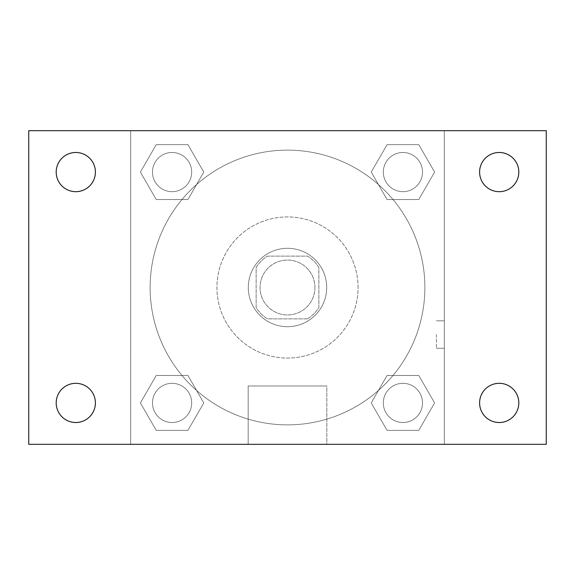 <?xml version="1.0" encoding="UTF-8"?>
<svg xmlns="http://www.w3.org/2000/svg" width="575" height="575" viewBox="0 0 575 575"><rect width="100%" height="100%" fill="white"/><g stroke="black" fill="none" stroke-linecap="round" stroke-linejoin="round"><path stroke-width="0.43" stroke-dasharray="2.88 2.16" d="M314.942 287.5A27.442 27.442 0 0 0 273.779 263.731A27.442 27.442 0 0 0 273.779 311.269A27.442 27.442 0 0 0 314.942 287.5A27.442 27.442 0 0 0 273.779 263.731A27.442 27.442 0 0 0 273.779 311.269A27.442 27.442 0 0 0 314.942 287.5M307.618 318.866L267.382 318.866A37.26 37.26 0 0 1 256.134 307.618L256.134 267.382A37.26 37.26 0 0 1 267.382 256.134L307.618 256.134A37.26 37.26 0 0 1 318.866 267.382L318.866 307.618A37.26 37.26 0 0 1 307.618 318.866L267.382 318.866A37.26 37.26 0 0 1 256.134 307.618L256.134 267.382A37.26 37.26 0 0 1 267.382 256.134L307.618 256.134A37.26 37.26 0 0 1 318.866 267.382L318.866 307.618A37.26 37.26 0 0 1 307.618 318.866M287.5 248.292A39.208 39.208 0 0 1 321.454 307.1A39.208 39.208 0 0 1 253.546 307.1A39.208 39.208 0 0 1 287.5 248.292A39.208 39.208 0 0 0 248.292 287.5A39.208 39.208 0 0 0 287.5 326.708A39.208 39.208 0 0 0 326.708 287.5A39.208 39.208 0 0 0 287.5 248.292M358.067 287.5A70.567 70.567 0 0 0 252.217 226.385A70.567 70.567 0 0 0 252.217 348.615A70.567 70.567 0 0 0 358.067 287.5A70.567 70.567 0 0 0 252.217 226.385A70.567 70.567 0 0 0 252.217 348.615A70.567 70.567 0 0 0 358.067 287.5M140.393 172.083L156.235 144.641L187.924 144.641L203.773 172.083L187.924 199.525L156.235 199.525L140.393 172.083L156.235 144.641L187.924 144.641L203.773 172.083L187.924 199.525L156.235 199.525L140.393 172.083L156.235 144.641L187.924 144.641L203.773 172.083L187.924 199.525L156.235 199.525L140.393 172.083M140.393 402.917L156.235 375.475L187.924 375.475L203.773 402.917L187.924 430.359L156.235 430.359L140.393 402.917L156.235 375.475L187.924 375.475L203.773 402.917L187.924 430.359L156.235 430.359L140.393 402.917L156.235 375.475L187.924 375.475L203.773 402.917L187.924 430.359L156.235 430.359L140.393 402.917M130.683 444.317L130.683 130.683L444.317 130.683L444.317 444.317L130.683 444.317L130.683 130.683L444.317 130.683L444.317 444.317L130.683 444.317L130.683 130.683L444.317 130.683L444.317 444.317L28.75 444.317L28.75 130.683L130.683 130.683L130.683 444.317M371.227 172.083L387.076 144.641L418.765 144.641L434.607 172.083L418.765 199.525L387.076 199.525L371.227 172.083L387.076 144.641L418.765 144.641L434.607 172.083L418.765 199.525L387.076 199.525L371.227 172.083L387.076 144.641L418.765 144.641L434.607 172.083L418.765 199.525L387.076 199.525L371.227 172.083M371.227 402.917L387.076 375.475L418.765 375.475L434.607 402.917L418.765 430.359L387.076 430.359L371.227 402.917L387.076 375.475L418.765 375.475L434.607 402.917L418.765 430.359L387.076 430.359L371.227 402.917L387.076 375.475L418.765 375.475L434.607 402.917L418.765 430.359L387.076 430.359L371.227 402.917M301.221 130.683L273.779 130.697L301.221 130.683M424.875 287.5A137.375 137.375 0 0 0 218.816 168.532A137.375 137.375 0 0 0 218.816 406.467A137.375 137.375 0 0 0 424.875 287.5A137.375 137.375 0 0 0 218.816 168.532A137.375 137.375 0 0 0 218.816 406.467A137.375 137.375 0 0 0 424.875 287.5M191.683 402.917A19.6 19.6 0 0 0 162.279 385.94A19.6 19.6 0 0 0 162.279 419.894A19.6 19.6 0 0 0 191.683 402.917A19.6 19.6 0 0 0 162.279 385.94A19.6 19.6 0 0 0 162.279 419.894A19.6 19.6 0 0 0 191.683 402.917A19.6 19.6 0 0 0 162.279 385.94A19.6 19.6 0 0 0 162.279 419.894A19.6 19.6 0 0 0 191.683 402.917A19.6 19.6 0 0 0 162.279 385.94A19.6 19.6 0 0 0 162.279 419.894A19.6 19.6 0 0 0 191.683 402.917M191.683 172.083A19.6 19.6 0 0 0 162.279 155.106A19.6 19.6 0 0 0 162.279 189.06A19.6 19.6 0 0 0 191.683 172.083A19.6 19.6 0 0 0 162.279 155.106A19.6 19.6 0 0 0 162.279 189.06A19.6 19.6 0 0 0 191.683 172.083A19.6 19.6 0 0 0 162.279 155.106A19.6 19.6 0 0 0 162.279 189.06A19.6 19.6 0 0 0 191.683 172.083A19.6 19.6 0 0 0 162.279 155.106A19.6 19.6 0 0 0 162.279 189.06A19.6 19.6 0 0 0 191.683 172.083M422.517 172.083A19.6 19.6 0 0 0 393.12 155.106A19.6 19.6 0 0 0 393.12 189.06A19.6 19.6 0 0 0 422.517 172.083A19.6 19.6 0 0 0 393.12 155.106A19.6 19.6 0 0 0 393.12 189.06A19.6 19.6 0 0 0 422.517 172.083A19.6 19.6 0 0 0 393.12 155.106A19.6 19.6 0 0 0 393.12 189.06A19.6 19.6 0 0 0 422.517 172.083A19.6 19.6 0 0 0 393.12 155.106A19.6 19.6 0 0 0 393.12 189.06A19.6 19.6 0 0 0 422.517 172.083M383.317 402.917A19.6 19.6 0 0 1 412.721 385.94A19.6 19.6 0 0 1 412.721 419.894A19.6 19.6 0 0 1 383.317 402.917A19.6 19.6 0 0 1 412.721 385.94A19.6 19.6 0 0 1 412.721 419.894A19.6 19.6 0 0 1 383.317 402.917M326.83 444.317L248.17 444.317L326.83 444.317L248.17 444.317L326.83 444.317L326.83 385.983L248.17 385.983L326.83 385.983L248.17 385.983L326.83 385.983L326.83 444.317M130.683 334.542L130.683 348.27L130.683 334.542M444.317 334.542L444.317 348.27L444.317 334.542M436.418 334.542L436.418 348.27L436.418 334.542M130.697 334.542L130.697 348.27L130.697 334.542M444.317 130.683L546.25 130.683L546.25 444.317L444.317 444.317L444.317 130.683M75.792 191.683A19.6 19.6 0 0 0 92.769 162.279A19.6 19.6 0 0 0 58.823 162.279A19.6 19.6 0 0 0 75.792 191.683M75.792 422.517A19.6 19.6 0 0 0 92.769 393.12A19.6 19.6 0 0 0 58.823 393.12A19.6 19.6 0 0 0 75.792 422.517M499.208 191.683A19.6 19.6 0 0 0 516.178 162.279A19.6 19.6 0 0 0 482.231 162.279A19.6 19.6 0 0 0 499.208 191.683M499.208 422.517A19.6 19.6 0 0 0 516.178 393.12A19.6 19.6 0 0 0 482.231 393.12A19.6 19.6 0 0 0 499.208 422.517M422.517 402.917A19.6 19.6 0 0 0 393.12 385.94A19.6 19.6 0 0 0 393.12 419.894A19.6 19.6 0 0 0 422.517 402.917A19.6 19.6 0 0 0 393.12 385.94A19.6 19.6 0 0 0 393.12 419.894A19.6 19.6 0 0 0 422.517 402.917M436.418 348.27L444.317 348.27L436.418 348.27M436.418 320.821L444.317 320.821L436.418 320.821M248.17 385.983L248.17 444.317L248.17 385.983"/><path stroke-width="0.86" d="M28.75 130.683L546.25 130.683L546.25 444.317L28.75 444.317L28.75 130.683M75.792 383.317A19.6 19.6 0 0 1 95.4 402.917A19.6 19.6 0 0 1 75.792 422.517A19.6 19.6 0 0 1 56.192 402.917A19.6 19.6 0 0 1 75.792 383.317M499.208 383.317A19.6 19.6 0 0 1 518.808 402.917A19.6 19.6 0 0 1 499.208 422.517A19.6 19.6 0 0 1 479.6 402.917A19.6 19.6 0 0 1 499.208 383.317M499.208 152.483A19.6 19.6 0 0 1 518.808 172.083A19.6 19.6 0 0 1 499.208 191.683A19.6 19.6 0 0 1 479.6 172.083A19.6 19.6 0 0 1 499.208 152.483M75.792 152.483A19.6 19.6 0 0 1 95.4 172.083A19.6 19.6 0 0 1 75.792 191.683A19.6 19.6 0 0 1 56.192 172.083A19.6 19.6 0 0 1 75.792 152.483"/></g></svg>
